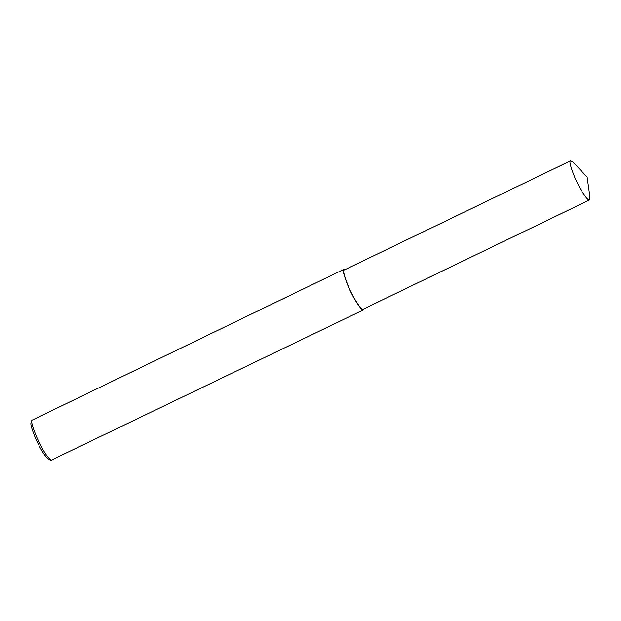 <?xml version="1.0" encoding="UTF-8"?>
<svg xmlns="http://www.w3.org/2000/svg" width="621" height="621" viewBox="0 0 621 621"><rect width="100%" height="100%" fill="white"/><g stroke="black" fill="none" stroke-linecap="round" stroke-linejoin="round"><path stroke-width="0.93" d="M345.152 269.561L343.972 269.297L31.865 420.254C31.042 421.76 32.711 427.52 36.872 437.526C42.321 449.542 47.087 457.11 51.163 460.239L363.541 309.848L364.061 308.761M31.865 420.254L31.05 422.699C30.297 424.081 31.818 429.359 35.638 438.535C40.637 449.55 44.999 456.489 48.741 459.354L51.163 460.239M343.972 269.297C342.342 269.452 343.708 275.018 348.07 286.002C352.542 296.815 361.461 311.385 363.541 309.848M570.614 160.769L344.298 269.972C342.722 270.127 344.05 275.507 348.257 286.118C352.588 296.574 361.205 310.655 363.215 309.173L589.523 199.962L589.95 197.098L587.109 176.969L573.121 162.221L570.614 160.769C569.038 160.917 570.357 166.296 574.572 176.915C578.896 187.371 587.513 201.445 589.523 199.962"/></g></svg>
